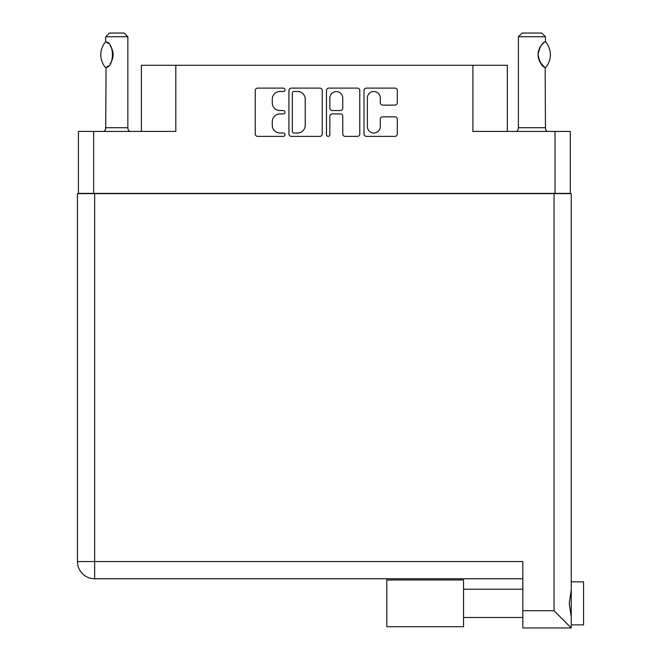 <?xml version="1.0" encoding="UTF-8"?>
<svg xmlns="http://www.w3.org/2000/svg" width="661" height="661" viewBox="0 0 661 661"><rect width="100%" height="100%" fill="white"/><g stroke="black" fill="none" stroke-linecap="round" stroke-linejoin="round"><path stroke-width="0.99" d="M367.384 126.54A6.461 6.461 0 0 0 373.837 133.001A6.461 6.461 0 0 0 380.298 126.54L380.298 119.236A2.413 2.413 0 0 1 382.711 116.823L394.898 116.823A2.413 2.413 0 0 1 397.311 119.236L397.311 133.968A2.413 2.413 0 0 1 394.898 136.381L366.417 136.381A2.413 2.413 0 0 1 364.004 133.968L364.004 90.516A2.413 2.413 0 0 1 366.417 88.103L394.898 88.103A2.413 2.413 0 0 1 397.311 90.516L397.311 102.703A2.413 2.413 0 0 1 394.898 105.116L382.711 105.116A2.413 2.413 0 0 1 380.298 102.703L380.298 97.935A6.461 6.461 0 0 0 373.837 91.482A6.461 6.461 0 0 0 367.384 97.935L367.384 126.54M328.153 136.381A1.694 1.694 0 0 0 329.847 134.687L329.847 116.344A2.413 2.413 0 0 1 332.26 113.932L340.341 113.932A2.413 2.413 0 0 1 342.762 116.344L342.762 133.968A2.413 2.413 0 0 0 345.174 136.381L357.361 136.381A2.413 2.413 0 0 0 359.774 133.968L359.774 90.516A2.413 2.413 0 0 0 357.361 88.103L328.881 88.103A2.413 2.413 0 0 0 326.468 90.516L326.468 134.687A1.694 1.694 0 0 0 328.153 136.381M570.278 193.64L570.278 131.423L570.278 193.392L78.428 193.392L78.428 131.423L78.428 193.64M322.238 133.968L322.238 90.516A2.413 2.413 0 0 0 319.825 88.103L291.344 88.103A2.413 2.413 0 0 0 288.923 90.516L288.923 133.968A2.413 2.413 0 0 0 291.344 136.381L319.825 136.381A2.413 2.413 0 0 0 322.238 133.968M280 91.482L283.313 91.482A1.694 1.694 0 0 0 285.007 89.789A1.694 1.694 0 0 0 283.313 88.103L257.666 88.103A2.413 2.413 0 0 0 255.253 90.516L255.253 133.968A2.413 2.413 0 0 0 257.666 136.381L283.313 136.381A1.694 1.694 0 0 0 285.007 134.687A1.694 1.694 0 0 0 283.313 133.001L280 133.001A7.725 7.725 0 0 1 272.274 125.276L272.274 121.657A7.725 7.725 0 0 1 280 113.932L283.313 113.932A1.694 1.694 0 0 0 285.007 112.238A1.694 1.694 0 0 0 283.313 110.552L280 110.552A7.725 7.725 0 0 1 272.274 102.827L272.274 99.2A7.725 7.725 0 0 1 280 91.482M555.033 193.392L555.033 131.423L472.896 131.423L472.896 65.265L175.809 65.265L175.809 131.423L93.672 131.423L93.672 193.392M141.38 131.423L141.38 65.265L175.809 65.265M472.896 65.265L507.326 65.265L507.326 131.423M293.996 91.482A1.694 1.694 0 0 0 292.311 93.168L292.311 131.308A1.694 1.694 0 0 0 293.996 133.001L297.5 133.001A7.725 7.725 0 0 0 305.225 125.276L305.225 99.2A7.725 7.725 0 0 0 297.5 91.482L293.996 91.482M342.762 98.059A6.461 6.461 0 0 0 336.3 91.598A6.461 6.461 0 0 0 329.847 98.059L329.847 108.131A2.413 2.413 0 0 0 332.26 110.552L340.341 110.552A2.413 2.413 0 0 0 342.762 108.131L342.762 98.059M555.033 131.423L570.278 131.423M78.428 131.423L93.672 131.423M583.564 581.837L571.261 581.837L583.564 581.837L583.564 624.876L571.261 624.876M571.261 603.361L571.261 627.95L522.818 627.95L522.818 561.553L94.655 561.553L94.655 193.64L571.261 193.64L571.261 603.361M571.261 589.81L569.228 603.361L571.261 616.911M522.818 578.763L94.655 578.763A17.219 17.219 0 0 1 77.436 561.553L77.436 193.64L94.655 193.64M77.436 193.64L77.436 230.532M571.261 627.95L554.05 610.731L554.05 193.64M463.551 579.994L386.817 579.994L386.817 626.719L463.551 626.719L463.551 579.994M105.545 67.571L106.057 67.571L105.545 67.571A19.797 19.797 0 0 1 105.545 41.866L106.057 41.866C114.543 42.882 114.543 66.563 106.057 67.571L105.719 127.73A4.916 4.916 0 0 1 104.058 131.423M105.719 127.73L127.854 127.73A4.916 4.916 0 0 0 129.523 131.423M127.854 127.73L127.854 36.735L105.719 36.735L105.545 41.866M105.719 36.735L109.412 33.05L124.169 33.05L127.854 36.735M106.057 41.866A15.244 15.244 0 0 1 106.875 42.428M107.859 43.213L107.222 42.692A15.244 15.244 0 0 1 108.222 43.535M110.048 45.568A15.244 15.244 0 0 1 111.949 48.897L111.651 48.228M112.287 49.815A15.244 15.244 0 0 1 113.097 54.714L112.296 49.823M113.097 54.731A15.244 15.244 0 0 1 112.287 59.622L112.32 59.531M111.949 60.539A15.244 15.244 0 0 1 110.065 63.844M108.214 65.902A15.244 15.244 0 0 1 107.198 66.761M106.892 67.001A15.244 15.244 0 0 1 106.057 67.571L106.875 67.009M112.494 58.961L113.097 54.764M111.502 47.922L110.073 45.601M516.72 131.423A4.916 4.916 0 0 0 518.389 127.73L545.441 127.73A4.916 4.916 0 0 0 547.11 131.423M518.389 127.73L518.389 36.735L545.441 36.735L545.441 41.66L544.457 42.304M543.144 43.353L541.623 44.923M539.905 47.443L539.318 48.658A15.244 15.244 0 0 1 543.615 42.948M538.69 50.376L538.062 54.706M538.062 54.723L538.955 59.862M539.715 61.622L544.234 66.968M545.441 127.73L545.168 67.612C541.929 66.521 539.566 62.217 538.062 54.706C539.566 47.212 541.929 42.915 545.168 41.825L545.589 41.825L545.168 41.825A15.244 15.244 0 0 0 544.408 42.337M518.389 36.735L522.074 33.05L541.756 33.05L545.441 36.735M545.589 41.825A19.797 19.797 0 0 1 545.589 67.612L545.168 67.612M545.168 67.604A15.244 15.244 0 0 1 539.326 60.787M538.963 59.887A15.244 15.244 0 0 1 538.963 49.55M522.818 610.731L554.05 610.731M94.655 578.763L94.655 561.553L77.436 561.553A17.219 17.219 0 0 0 94.655 578.763M463.551 617.498L522.818 617.498L463.551 617.498M463.551 589.215L522.818 589.215"/></g></svg>
